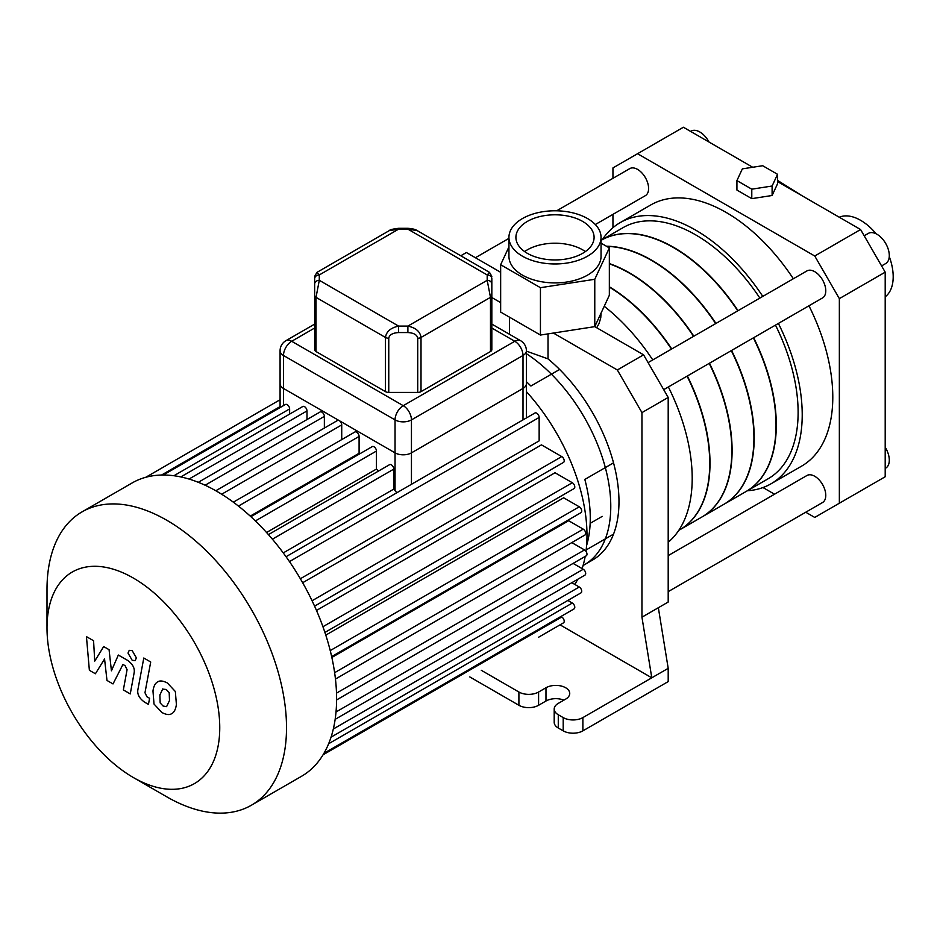 <?xml version="1.0" encoding="UTF-8"?>
<svg xmlns="http://www.w3.org/2000/svg" width="940" height="940" viewBox="0 0 940 940"><rect width="100%" height="100%" fill="white"/><g stroke="black" fill="none" stroke-linecap="round" stroke-linejoin="round"><path stroke-width="1.41" d="M602.223 516.377L590.155 523.345M613.538 534.131L586.149 549.935M613.538 462.856L584.833 479.435A127.605 73.672 60 0 1 586.584 545.553M526.4 381.699A127.605 73.672 60 0 1 530.9 386.023L559.606 369.455M95.398 673.757L104.563 658.987L106.984 680.443L113.012 683.932L122.952 664.451L125.102 665.684L127.076 669.691L123.352 689.925L130.261 693.908L134.056 673.205C135.09 668.469 132.893 664.169 127.488 660.303L118.334 655.039L111.425 670.808L109.063 649.681L103.67 646.567L94.717 661.149L93.577 640.739L86.445 636.627L89.371 670.279L95.398 673.757M162.773 688.914L159.882 694.977L160.164 702.932L163.113 706.046L166.591 706.645L169.494 700.523L169.2 692.627L166.204 689.478L162.432 689.079M158.19 681.606C155.441 682.769 153.702 685.894 152.973 690.982L154.019 704.036L161.903 712.52C166.016 714.635 169.094 715.105 171.174 713.942C173.924 712.79 175.662 709.653 176.403 704.507L175.345 691.511L167.402 682.992C163.313 680.901 160.246 680.443 158.19 681.606L157.45 681.982M171.174 713.942L171.914 713.577M143.797 658.012L137.98 689.208C136.935 693.92 139.12 698.22 144.513 702.121L148.45 704.389L149.589 698.291L146.934 696.763L144.971 692.745L150.706 662.007L143.797 658.012M132.199 660.315L135.16 660.609L136.394 657.894L132.199 650.644L129.238 650.351L128.016 653.065L132.199 660.315M526.4 391.639A146.17 84.388 60 0 1 538.185 405.728A146.17 84.388 60 0 1 585.972 551.322M585.185 556.421A146.17 84.388 60 0 1 582.13 568.606M577.724 579.287A146.17 84.388 60 0 1 574.81 584.433M396.833 492.748L395.047 490.668A146.17 84.388 -120 0 0 393.825 489.07L283.257 552.908M286.042 556.715L534.954 413.001A3.478 2.009 60 0 1 537.633 413.941A3.478 2.009 60 0 1 539.149 417.442L539.149 440.872L300.365 578.735M302.668 582.73L541.452 444.867L561.744 456.582L312.068 600.742M316.486 610.448L555.011 472.75L572.319 482.737L322.937 626.721M325.792 635.123L563.659 497.789L579.263 506.801L330.222 650.586M331.844 657.459L568.665 520.725L583.235 529.138L334.628 672.676M283.481 405.61L283.481 388.443A11.597 6.698 180 0 1 280.085 383.708A11.597 6.698 0 0 0 283.481 388.443L283.481 355.485A11.597 6.698 -60 0 1 291.694 341.279A11.597 6.698 -120 0 0 285.889 340.703A11.597 11.597 0 0 0 280.085 350.749A11.597 6.698 0 0 0 283.481 355.485L395.047 419.898A11.597 6.698 0 0 0 411.45 419.898A11.597 6.698 -120 0 0 403.248 405.68A11.597 6.698 120 0 0 395.047 419.898L395.047 452.857L283.481 388.443L395.047 452.857A11.597 6.698 0 0 0 411.45 452.857A11.597 6.698 180 0 1 395.047 452.857L395.047 490.668M523.004 419.898L523.004 388.443L411.45 452.857L411.45 419.898L523.004 355.485A11.597 6.698 0 0 0 526.4 350.749A11.597 11.597 0 0 0 520.607 340.703A11.597 6.698 120 0 0 514.803 341.279A11.597 6.698 60 0 1 523.004 355.485L523.004 388.443A11.597 6.698 0 0 0 526.4 383.708A11.597 6.698 180 0 1 523.004 388.443L411.45 452.857L411.45 484.312M289.626 414.105L289.626 408.923A3.478 2.009 -120 0 0 288.11 405.422A3.478 2.009 -120 0 0 285.431 404.494L163.29 475.005M306.992 419.546L306.992 410.933A3.478 2.009 -120 0 0 305.477 407.431A3.478 2.009 -120 0 0 302.798 406.503L180.797 476.933M324.359 428.076L324.359 416.385A3.478 2.009 -120 0 0 322.843 412.883A3.478 2.009 -120 0 0 320.164 411.943L198.305 482.302M341.725 439.603L341.725 424.915A3.478 2.009 -120 0 0 339.27 420.65A3.478 2.009 -120 0 0 337.519 420.474L215.812 490.751M359.773 453.809A146.17 84.388 -120 0 0 359.092 453.256L359.092 436.43A3.478 2.009 -120 0 0 357.576 432.929A3.478 2.009 -120 0 0 354.885 432.001L233.332 502.172M378.432 471.105A146.17 84.388 -120 0 0 376.458 469.06L376.458 451.036A3.478 2.009 -120 0 0 374.931 447.534A3.478 2.009 -120 0 0 372.252 446.606L250.874 516.683M393.825 489.07L393.825 469.084A3.478 2.009 -120 0 0 392.297 465.582A3.478 2.009 -120 0 0 389.618 464.642L268.429 534.613M376.458 469.06L266.549 532.51M359.092 453.256L250.24 516.107M571.814 582.706L579.263 587.006A3.478 2.009 60 0 1 581.543 590.073A3.478 2.009 60 0 1 581.002 592.858L331.045 737.172M567.842 600.46L572.319 603.045A3.478 2.009 60 0 1 574.598 606.112A3.478 2.009 60 0 1 574.058 608.909L323.959 753.304M560.898 616.511L561.744 616.993A3.478 2.009 60 0 1 564.024 620.059A3.478 2.009 60 0 1 563.495 622.856L538.432 637.32A3.478 2.009 -120 0 0 538.456 637.308M573.106 563.401L583.235 569.252A3.478 2.009 60 0 1 585.503 572.319A3.478 2.009 60 0 1 584.974 575.104L335.157 719.335M336.59 699.948L586.266 555.798A3.478 2.009 -120 0 0 586.795 553.002A3.478 2.009 -120 0 0 584.527 549.935L571.814 542.603M133.374 777.545L166.756 796.815A169.364 97.784 -120 0 0 251.438 805.204L301.517 776.299A169.364 97.784 -120 0 0 313.337 767.228A169.364 97.784 -120 0 0 324.136 752.987A169.364 97.784 -120 0 0 331.232 736.607A169.364 97.784 -120 0 0 335.274 718.477A169.364 97.784 -120 0 0 336.602 698.761A169.364 97.784 -120 0 0 335.274 677.529A169.364 97.784 -120 0 0 331.232 654.722A169.364 97.784 -120 0 0 324.136 630.152A169.364 97.784 -120 0 0 313.337 603.445A169.364 97.784 -120 0 0 287.757 559.136A169.364 97.784 -120 0 0 270.027 536.423A169.364 97.784 -120 0 0 252.296 518.01A169.364 97.784 -120 0 0 234.565 503.088A169.364 97.784 -120 0 0 216.834 491.338A169.364 97.784 -120 0 0 199.104 482.62A169.364 97.784 -120 0 0 181.385 477.062A169.364 97.784 -120 0 0 163.654 475.017A169.364 97.784 -120 0 0 145.923 477.238A169.364 97.784 -120 0 0 132.152 482.949L82.074 511.853A169.364 97.784 -120 0 0 47 589.392L47 627.943A122.153 70.524 -120 0 0 133.374 777.545A122.153 70.524 -120 0 0 219.749 727.678A122.153 70.524 -120 0 0 133.374 578.065A122.153 70.524 -120 0 0 47 627.943M335.463 679.056L584.974 535.001A3.478 2.009 -120 0 0 585.503 532.205A3.478 2.009 -120 0 0 583.235 529.138M314.583 606.147L563.495 462.433A3.478 2.009 -120 0 0 564.024 459.648A3.478 2.009 -120 0 0 561.744 456.582M324.911 632.444L574.058 488.6A3.478 2.009 -120 0 0 574.598 485.804A3.478 2.009 -120 0 0 572.319 482.737M331.656 656.614L581.002 512.653A3.478 2.009 -120 0 0 581.543 509.868A3.478 2.009 -120 0 0 579.263 506.801M251.438 805.204A169.364 97.784 -120 0 0 277.406 669.491A169.364 97.784 -120 0 0 166.756 520.243A169.364 97.784 -120 0 0 82.074 511.853M687.363 375.988A145.007 83.719 60 0 1 710.005 463.291A145.007 83.719 60 0 1 679.973 529.667A145.007 83.719 60 0 1 679.843 529.749M609.343 286.794A145.007 83.719 60 0 1 671.748 348.952M709.183 363.392A145.007 83.719 60 0 1 731.837 450.683A145.007 83.719 60 0 1 701.804 517.071L679.973 529.667M609.343 263.834A145.007 83.719 60 0 1 693.579 336.356M709.453 363.228A145.007 83.719 60 0 1 732.107 450.53A145.007 83.719 60 0 1 702.074 516.906A145.007 83.719 60 0 1 701.933 516.988M609.343 263.576A145.007 83.719 60 0 1 693.849 336.203M731.285 350.632A145.007 83.719 60 0 1 753.927 437.934A145.007 83.719 60 0 1 723.894 504.31L702.074 516.906M606.676 246.374A145.007 83.719 60 0 1 715.669 323.595M731.555 350.467A145.007 83.719 60 0 1 754.209 437.77A145.007 83.719 60 0 1 724.176 504.157A145.007 83.719 60 0 1 724.035 504.228M606.382 246.209A145.007 83.719 60 0 1 715.951 323.442M753.375 337.871A145.007 83.719 60 0 1 776.029 425.174A145.007 83.719 60 0 1 745.996 491.549L724.176 504.157M601.048 240.358A145.007 83.719 60 0 1 737.771 310.846M526.4 351.125L548.02 358.88A127.605 73.672 60 0 1 615.336 470.235A127.605 73.672 60 0 1 592.553 560.052L583.082 565.516M526.4 353.687A127.605 73.672 60 0 1 610.777 506.366A127.605 73.672 60 0 1 584.351 564.787L592.553 560.052M509.48 317.18L509.48 334.276M491.832 297.522L500.656 302.61M560.04 624.841L651.784 677.811L582.882 717.596A13.924 8.037 180 0 1 563.201 717.596L563.201 730.85A13.924 8.037 -0 0 0 582.882 730.85L582.882 717.596M601.048 243.131L609.343 247.913L594.773 279.286L540.441 287.687L500.656 264.728L500.656 312.08L540.441 335.051L553.378 333.054L617.333 369.972L641.95 412.601L641.95 617.192L651.784 677.811L668.199 668.34L668.199 681.594L582.882 730.85M548.02 358.88L548.02 333.876M563.201 730.85L558.278 728.007L558.278 714.752A13.924 8.037 180 0 1 554.201 709.066A13.924 8.037 180 0 1 558.278 703.379L565.657 699.125A13.924 8.037 180 0 0 569.734 693.438A13.924 8.037 180 0 0 561.145 686.012A13.924 8.037 180 0 0 545.976 687.751L545.976 701.017L538.596 705.282L538.596 692.016A13.924 8.037 180 0 1 518.904 692.016L518.904 705.282A13.924 8.037 -0 0 0 538.596 705.282M554.201 709.066L554.201 722.331A13.924 8.037 -0 0 0 558.278 728.007M563.883 700.147A13.924 8.037 -0 0 0 545.976 701.017M518.904 705.282L469.812 676.941M481.304 670.302L518.904 692.016M558.278 714.752L563.201 717.596M668.199 555.599L806.943 475.499A15.604 9.012 60 0 1 822.547 484.511A15.604 9.012 60 0 1 822.547 502.524L668.199 591.648M556.68 210.807L629.765 168.613A15.604 9.012 60 0 1 645.369 177.625A15.604 9.012 60 0 1 645.369 195.649L595.326 224.531M648.083 362.617L806.943 270.908A15.604 9.012 60 0 1 822.547 279.92A15.604 9.012 60 0 1 822.547 297.933L663.699 389.654M553.378 333.054L594.773 326.638L609.343 295.266L609.343 247.913M641.95 617.192L668.199 602.035L668.199 397.444L643.583 354.827L617.333 369.972M643.583 354.827L594.773 326.638L594.773 279.286M500.656 272.306L466.405 252.531L460.788 255.774M668.199 397.444L641.95 412.601M596.677 327.743L599.027 323.619L600.754 317.838L601.048 313.126M668.199 542.274A150.811 87.067 -120 0 0 668.364 386.951M652.76 359.926A150.811 87.067 -120 0 0 604.232 306.287M609.343 287.111A145.007 83.719 60 0 1 671.477 349.116M687.081 376.141A145.007 83.719 60 0 1 709.735 463.444A145.007 83.719 60 0 1 679.702 529.831L678.774 530.36M500.656 264.728L508.94 246.868M508.94 237.374L508.94 256.315A46.048 26.59 0 0 0 555 282.905A46.048 26.59 0 0 0 601.048 256.315L601.048 237.374A46.048 26.59 180 0 1 587.559 256.174A46.048 26.59 180 0 1 537.375 261.943A46.048 26.59 180 0 1 508.94 237.374A46.048 26.59 180 0 1 522.428 218.574A46.048 26.59 180 0 1 572.625 212.804A46.048 26.59 180 0 1 601.048 237.374M540.441 287.687L540.441 335.051M585.373 251.579A39.092 22.572 0 0 0 527.352 249.829A39.092 22.572 0 0 0 524.626 251.579M527.352 221.417A39.092 22.572 180 0 1 569.957 216.517A39.092 22.572 180 0 1 594.092 237.374A39.092 22.572 180 0 1 555 259.945A39.092 22.572 180 0 1 515.907 237.374A39.092 22.572 180 0 1 527.352 221.417M658.352 607.722L668.199 668.34M538.596 692.016L545.976 687.751M612.951 178.318L612.951 167.919L683.404 127.241L752.717 167.261M777.545 181.596L860.582 229.536L814.745 256.009L839.35 298.626L885.198 272.165L860.582 229.536M885.198 272.165L885.198 476.756L814.745 517.423L805.745 512.23M736.925 180.586L742.365 168.859L762.681 165.722L777.545 174.3L772.104 186.026L751.789 189.175L736.925 180.586L736.925 190.056L751.789 198.645L751.789 189.175M772.104 186.026L772.104 195.496L777.545 183.77L777.545 174.3M772.104 195.496L751.789 198.645M839.35 298.626L839.35 503.217M637.567 153.714L814.745 256.009M612.951 227.68L612.951 214.355M885.198 468.426L885.692 468.144A17.402 10.046 -120 0 0 885.198 447.217M708.983 142.011A17.402 10.046 -120 0 0 691.111 131.118L690.618 131.412M881.591 265.926L885.692 263.553A17.402 10.046 -120 0 0 885.692 243.46A17.402 10.046 -120 0 0 868.29 233.414L864.189 235.775M753.657 337.719A145.007 83.719 60 0 1 776.299 425.009A145.007 83.719 60 0 1 746.266 491.397A145.007 83.719 60 0 1 746.137 491.479M601.13 240.311A145.007 83.719 60 0 1 601.259 240.241A145.007 83.719 60 0 1 738.041 310.682M775.477 325.111A145.007 83.719 60 0 1 798.119 412.413A145.007 83.719 60 0 1 768.086 478.801L746.266 491.397M601.259 240.241L623.091 227.633A145.007 83.719 60 0 1 759.873 298.086M778.391 323.43A150.811 87.067 60 0 1 802.22 414.787A150.811 87.067 60 0 1 770.988 483.818A150.811 87.067 60 0 1 747.382 490.751M602.375 239.594A150.811 87.067 60 0 1 620.189 222.616A150.811 87.067 60 0 1 762.786 296.406M808.952 305.782A150.811 87.067 60 0 1 832.793 397.138A150.811 87.067 60 0 1 801.55 466.17L770.988 483.818M620.189 222.616L650.75 204.967A150.811 87.067 60 0 1 793.348 278.757M774.525 494.205L762.986 487.555M885.198 296.805A46.048 26.59 -120 0 0 889.264 256.561M876.139 233.813A46.048 26.59 -120 0 0 839.255 217.222M489.54 272.377L487.19 274.95A4.641 3.784 0 0 1 491.832 278.733L491.832 284.091A4.641 3.784 180 0 0 487.19 280.308L490.48 297.357L490.48 351.537L421.014 391.639A4.641 2.679 180 0 1 417.724 392.427L388.761 392.427A4.641 2.679 180 0 1 385.482 391.639L316.016 351.537A4.641 2.679 180 0 1 314.653 349.645L314.653 295.466A4.641 2.679 0 0 0 316.016 297.357L319.295 280.308A4.641 3.784 180 0 0 314.653 284.091L314.653 295.466M491.832 284.091L491.832 349.645A4.641 2.679 180 0 1 490.48 351.537M421.014 391.639L421.014 337.46C420.215 331.609 415.844 327.813 407.889 326.098L407.889 332.56C413.859 332.913 417.137 334.805 417.724 338.247A4.641 2.679 0 0 0 421.014 337.46L490.48 297.357A4.641 2.679 180 0 0 491.832 295.466M316.98 272.365L389.325 230.594L398.607 229.16L407.889 229.16L417.172 230.594C415.492 229.383 412.39 228.62 407.889 228.314L407.889 229.16L487.19 274.95L487.19 280.308L407.889 326.098L398.607 326.098C390.652 327.813 386.27 331.609 385.482 337.46A4.641 2.679 0 0 0 388.761 338.247C389.36 334.805 392.638 332.913 398.607 332.56L398.607 326.098L319.295 280.308L319.295 274.95L316.98 272.365L314.653 276.384L314.653 278.733L314.653 276.384M314.653 284.091L314.653 278.733A4.641 3.784 -0 0 1 319.295 274.95L398.607 229.16L398.607 228.314L407.889 228.314M417.172 230.594L489.517 272.365L491.832 276.384M289.626 408.923L173.912 475.734M376.458 451.036L255.375 520.936M359.092 436.43L238.454 506.084M341.725 424.915L221.664 494.228M579.263 587.006L333.324 729.005M572.319 603.045L328.636 743.74M561.744 616.993L323.078 754.797M583.235 569.252L336.027 711.968M584.527 549.935L336.497 693.133M393.825 469.084L272.389 539.184M539.149 417.442L289.461 561.591M306.992 410.933L189.011 479.048M280.085 406.597L161.551 475.029M324.359 416.385L205.108 485.228M417.724 338.247L417.724 392.427M388.761 392.427L388.761 338.247M316.016 351.537L316.016 297.357L385.482 337.46L385.482 391.639M398.607 332.56L407.889 332.56M491.832 328.013L514.803 341.279L403.248 405.68L291.694 341.279L314.653 328.013M280.085 407.572L280.085 350.749M526.4 417.936L526.4 350.749M280.085 399.735L145.77 477.285M475.405 257.725L508.94 238.361M777.545 180.41L802.102 195.767M885.198 339.704L885.198 379.619M389.325 230.594C389.818 229.736 392.908 228.972 398.607 228.314M491.832 324.1L520.607 340.703M285.889 340.703L314.653 324.1"/></g></svg>
